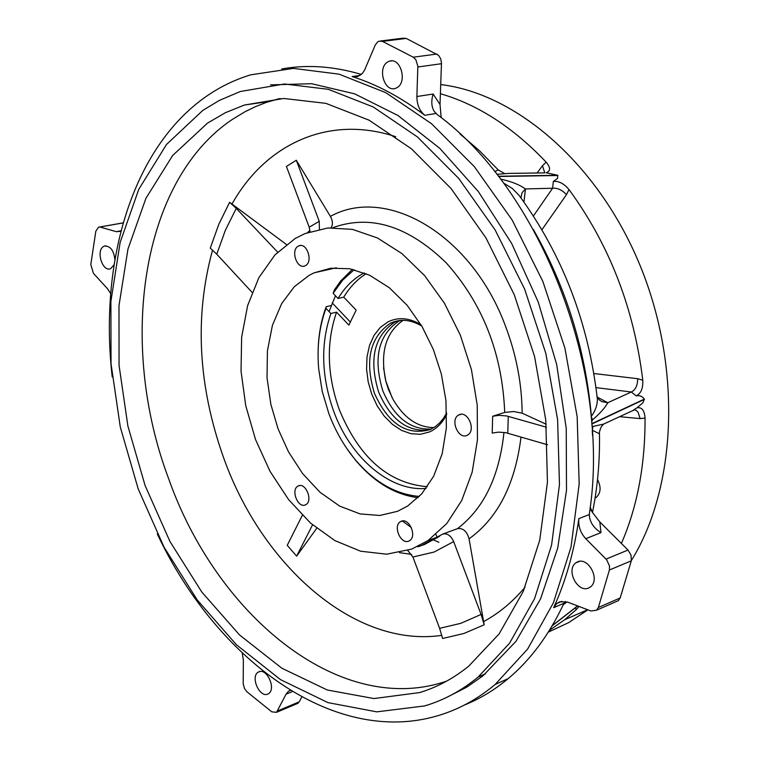<?xml version="1.0" encoding="UTF-8"?>
<svg xmlns="http://www.w3.org/2000/svg" width="760" height="760" viewBox="0 0 760 760"><rect width="100%" height="100%" fill="white"/><g stroke="black" fill="none" stroke-linecap="round" stroke-linejoin="round"><path stroke-width="1.14" d="M331.132 227.734C333.032 224.504 332.785 220.723 330.391 216.381L296.305 160.246L286.416 166.45L309.216 227.202L310.042 231.695M421.658 545.404L442.7 534.09C447.308 533.13 450.965 535.639 453.673 541.605L481.089 614.431L484.177 624.796L463.837 633.517L442.595 638.486L439.612 628.33L412.908 557.014L407.749 550.477M286.349 244.435L229.615 202.293L236.255 208.382L277.628 252.111M252.111 292.372L216.771 254.21L210.273 248.13L218.814 224.276L229.615 202.293M438.89 542.279L431.756 539.172M411.312 527.516L402.268 520.952M548.302 632.139L568.66 622.63L587.889 609.833M631.38 560.481C676.619 487.673 681.995 368.201 640.442 266.37C598.928 164.464 516.866 93.613 440.733 84.569M440.401 93.727C477.822 104.528 513.076 127.338 546.145 162.146C550.715 167.694 550.706 171.228 546.117 172.757L557.736 175.284L557.536 178.419L553.337 181.441C558.714 180.842 563.929 183.549 568.993 189.553C609.501 244.967 634.087 308.531 642.77 380.237C643.169 388.398 640.984 393.613 636.186 395.865C639.644 395.19 642.371 396.273 644.375 399.104L642.913 402.791L636.918 407.863C641.782 406.904 644.489 410.324 645.05 418.114C645.221 464.987 637.336 506.768 621.395 543.457M578.93 606.423L576.574 609.349L564.604 619.761L549.413 630.363M500.65 179.218L502.151 179.445C512.021 181.735 519.792 184.889 525.464 188.927L522.101 192.65L520.875 197.799M541.908 229.776L566.504 194.598C561.972 189.905 557.336 187.786 552.596 188.243L553.337 181.441M305.387 504.887C298.024 508.516 290.538 489.943 297.92 486.124L298.348 485.906C305.634 482.173 313.253 500.707 305.909 504.621L305.387 504.887M408.69 541.139C400.824 544.663 392.72 526.186 400.358 521.692L401.233 521.246C409.013 517.607 417.269 536.028 409.668 540.626L408.69 541.139M466.972 435.394C458.28 439.641 449.882 419.738 458.527 415.074L459.154 414.751C467.742 410.39 476.32 430.217 467.723 435.005L466.972 435.394M305.501 265.601L305.026 265.838C296.96 269.743 290.349 250.201 298.214 246.164L298.794 245.879C306.888 242.06 313.386 261.677 305.501 265.601M329.07 311.609L335.464 295.763M397.518 511.309L379.829 515.47L360.116 513.931L339.682 506.112L319.969 492.233L302.584 473.546L288.448 451.763L278.046 428.783L270.854 404.32L267.026 377.748L267.425 350.797L272.412 325.365L281.675 303.572L294.338 286.691L309.139 275.329L314.212 272.802L330.847 268.213L349.676 268.745L369.607 275.215L389.31 287.717L407.17 305.33L422.085 326.581L433.38 349.572L441.351 374.053L445.949 400.606L446.367 427.88L442.177 453.777L433.656 476.254L421.695 493.895L407.531 506.112L397.518 511.309M114.019 264.851L110.618 268.688C102.467 272.27 95.817 250.914 103.436 246.525L104.338 246.069C110.285 245.793 113.8 250.287 114.883 259.54M110.675 293.607L107.464 288.676L93.471 273.401L90.801 264.584L95.817 231.239L98.572 227.221L123.158 222.908M112.223 376.931C98.914 262.19 132.078 148.209 206.007 96.605C219.792 86.944 234.697 79.695 250.733 74.831L293.455 68.4L339.007 74.147L385.681 92.596L431.499 123.7L474.363 166.668L512.135 219.991L542.849 281.409L564.899 348.07L577.172 416.746L579.167 484.11L571.026 547.01L553.451 602.699L527.649 649.021L495.111 684.513C477.156 699.475 457.786 709.954 437 715.948C333.003 746.244 216.02 659.043 157.31 533.947M565.26 601.445L563.207 604.846C548.615 635.54 530.299 660.107 508.259 678.556C494.532 690.004 479.902 698.839 464.379 705.052M564.043 603.231L553.66 607.677C565.753 581.248 574.161 551.561 578.854 518.605L589.342 514.548L589.513 512.62C611.372 371.412 540.75 190.218 437.256 114.589L434.311 111.53C431.433 106.837 431.043 101.004 433.133 94.031L440.012 104.5L441.208 117.686M435.945 113.487L424.802 115.302C400.909 97.232 376.666 84.312 352.089 76.551L360.078 75.43M281.732 68.96C307.069 64.372 333.611 66.196 361.37 74.442M242.25 653.106L243.371 660.231L243.19 683.744L244.501 688.541L246.905 691.761L271.795 711.844L276.555 712.31L286.064 694.184L288.486 691.23L290.301 690.308M553.66 607.677L556.833 603.468L559.958 601.749L567.615 602.11L590.881 610.973L596.562 610.204L598.367 607.496L609.396 570.01L609.52 566L606.622 559.711L585.76 538.688C580.44 532.874 578.142 526.177 578.854 518.605M295.308 238.393L305.149 233.519L327.997 227.952L352.459 229.377L377.492 237.984L401.954 253.602L424.659 275.671L444.457 303.259L460.322 335.103L471.438 369.654L477.233 405.175L477.451 439.926L472.159 472.197L461.719 500.488L446.747 523.564L428.06 540.531L411.673 549.1L386.688 554.202L360.667 551.218L334.885 540.597L310.507 523.07L288.591 499.595L270.028 471.342L255.55 439.584L245.746 405.697L241.034 371.099L241.632 337.26L247.617 305.653L258.837 277.742L274.94 254.904L295.308 238.393M442.7 534.09L457.453 528.656C483.806 508.554 499.31 476.472 503.975 432.392M546.45 427.215L506.663 415.948L498.921 415.34L492.661 416.262L504.706 412.423C502.312 353.533 482.771 303.63 446.091 262.713C408.063 225.853 370.348 214.168 332.937 227.658M588.116 588.25C577.391 592.363 565.886 570.209 575.709 562.913L577.98 561.659C588.534 557.384 600.333 579.386 590.596 586.881L588.116 588.25M397.224 87.552L395.618 88.331C384.303 92.587 377.264 68.067 387.505 62.063L389.329 61.189C400.672 57.114 407.474 81.757 397.224 87.552M424.802 115.302C419.558 110.855 416.917 104.605 416.879 96.529L417.848 66.158L415.872 59.745L413.288 57.209L382.47 41.392L379.097 41.163L377.777 41.791L375.25 45.011L364.658 69.939L362.51 73.264L357.732 76.57L352.089 76.551M267.416 694.241C259.454 697.385 250.41 677.169 258.001 672.277L259.151 671.688C267.017 668.41 276.231 688.598 268.669 693.605L267.416 694.241M202.777 110.418L219.478 100.348L240.34 91.504L284.506 83.989L328.339 89.319L373.274 106.989L417.411 136.923L458.688 178.372L495.064 229.824L524.628 289.094L545.832 353.419L557.612 419.662L559.474 484.595L551.561 545.177L534.546 598.728L509.58 643.169L478.116 677.075C461.558 690.669 443.735 700.292 424.659 705.926L376.76 711.854L327.969 702.62L280.544 679.649L236.417 644.746L197.173 599.896L164.075 547.228L138.177 488.861L120.279 426.968L111.036 363.755L110.894 301.483L120.118 242.525L138.757 189.344L166.525 144.457L202.777 110.418M446.452 697.5L466.555 687.287L482.875 675.906L516.021 641.269L540.54 598.928L557.716 548.026L566.504 490.371L566.228 428.317L556.69 364.562L538.222 301.986L511.661 243.447L478.315 191.53L439.802 148.361L397.964 115.491L354.654 93.841L311.647 83.714L270.56 84.873M207.508 123.13L172.691 155.448L145.948 198.255L127.955 249.128L118.987 305.624L119.054 365.37L127.898 426.075L145.084 485.507L169.983 541.538L201.799 592.04L239.514 634.942L281.865 668.23L327.303 690.004L373.967 698.554L419.681 692.569C437.142 687.268 453.483 678.471 468.711 666.178L499.101 633.916L523.241 591.461L539.723 540.217L547.447 482.191L545.765 419.938L534.546 356.421L514.264 294.728L485.934 237.87L451.041 188.527L411.416 148.798L369.037 120.165L325.878 103.35L283.774 98.477L244.349 105.051L225.311 112.736L207.508 123.13M597.521 479.608C601.331 487.056 600.885 493.002 596.182 497.448L595.08 498.094M634.106 409.706L636.158 410.352L638.086 412.214L640.119 418.589L645.05 418.114M633.469 410.01L636.918 407.863M546.145 162.146L542.469 165.708L544.778 172.833M591.926 425.97L592.99 426.426L603.649 424.089L608.123 421.971M636.186 395.865L631.294 391.998C635.464 389.956 637.602 385.529 637.707 378.708L642.77 380.237M597.151 397.128L599.231 399.827L601.739 401.584L607.791 402.733C605.169 407.654 600.096 413.364 592.562 419.843L591.593 421.772M544.587 172.881L508.469 173.413L496.869 174.325M592.99 426.426L592.221 430.264M599.478 433.798L592.297 430.236L592.515 435.49M591.128 416.452L592.562 419.843M533.358 229.472C566.105 287.147 585.447 349.41 591.385 416.262C595.356 410.846 597.36 405.184 597.379 399.276L596.942 395.248M597.284 397.109L607.791 402.733L631.294 391.998L596.001 387.619M597.274 398.278L598.186 398.696L597.702 397.974L597.379 399.276C588.582 322.715 562.524 254.809 519.213 195.548L512.383 188.489L503.481 182.998M494.75 171.646L498.256 169.955L504.374 173.394M123.177 222.841L99.493 227.05M615.695 601.815L618.383 600.637L620.188 597.949L631.303 560.813L631.047 555.142L628.007 550.04L599.811 521.949L592.287 512.211L590.225 507.024M591.793 511.318L589.969 509.124M120.887 231.296L116.318 231.677L100.472 227.173M599.811 521.949L600.97 532.627C594.709 528.732 590.919 523.764 589.608 517.702L589.342 514.548M440.012 104.5L441.484 62.852L440.658 58.719L438.605 55.366L406.21 38.418L402.847 38.2L380.665 40.964M296.79 703.788L299.307 701.803L301.767 696.939M296.305 160.246L319.257 221.321L319.409 229.188M330.391 216.381C386.337 185.288 471.732 234.175 505.6 326.439C516.353 354.92 521.873 383.838 522.158 413.183L513.665 411.53L504.706 412.423M522.158 413.183L546.183 424.232M547.57 444.771L505.742 432.668L498.541 432.136L492.204 433.077L492.661 416.262M484.177 624.796L469.053 538.831C466.925 531.259 463.058 527.877 457.453 528.656M316.711 528.295L296.628 556.149L312.559 524.856M296.628 556.149L287.242 545.319L302.347 515.308M397.983 320.767L394.839 322.069C374.148 335.996 368.742 359.328 378.641 392.065C390.697 419.757 407.597 432.373 429.324 429.923M400.159 320.473L399.057 320.976C378.356 334.894 372.941 358.178 382.822 390.849C394.183 417.297 410.352 430.017 431.328 429.029M427.367 486.704C388.578 483.464 359.233 457.795 339.321 409.697C326.999 375.05 326.087 342.532 336.575 312.132L348.878 325.118L356.155 310.118L343.757 297.122L338.058 298.499C344.926 287.042 353.647 278.502 364.22 272.878M343.757 297.122C349.78 287.109 357.257 279.3 366.197 273.685M426.113 488.433C389.927 491.701 350.55 457.71 333.716 411.34C321.366 376.608 320.425 344.005 330.894 313.538L336.575 312.132M421.743 326.012C410.79 319.58 400.416 318.63 390.602 323.171L390.127 323.409C369.816 337.544 364.591 360.838 374.442 393.281C388.274 423.938 406.847 436.031 430.169 429.571L435.28 426.664L439.641 422.93L443.469 418.313L446.69 412.88M420.935 324.653C409.308 317.784 398.325 316.853 387.99 321.869L380.276 327.427L374.034 335.388L369.55 345.334L367.033 356.772L366.567 369.141L368.182 381.843L371.783 394.288L377.207 405.887L384.199 416.081L392.426 424.374L401.517 430.369L411.036 433.732L420.527 434.273L429.495 431.936C436.762 428.668 442.5 422.845 446.719 414.456M418.057 497.714C394.772 494.684 373.806 482.03 355.167 459.733L346.826 448.523M318.174 348.773C318.716 333.602 321.394 319.589 326.211 306.726L331.189 305.51M419.311 496.451C395.38 494.351 373.796 481.821 354.559 458.859C343.815 445.702 335.255 430.625 328.871 413.639L322.24 391.438L318.668 368.714C316.825 346.74 319.266 326.629 326.002 308.37L326.211 306.726M352.469 269.297L340.708 280.953L334.466 289.788L333.137 293.312L342.684 280.088L354.198 269.695M403.104 320.33C385.586 332.623 379.838 352.963 385.861 381.377L388.369 389.243L393.252 399.779C404.206 418.19 417.762 427.452 433.903 427.576M383.553 367.773L385.899 381.301L392.151 397.736M326.002 308.37L330.894 313.538M350.141 321.822L332.215 302.917M338.058 298.499L333.137 293.312M309.216 227.202L319.257 221.321M453.673 541.605L434.074 552.054L412.908 557.014M439.612 628.33L460.826 623.323L481.089 614.431M441.845 635.35C354.986 648.166 262.257 566 223.782 458.223C198.056 385.985 194.313 316.597 212.553 250.078M279.3 98.648L266.56 102.324L255.607 106.58L245.034 111.729L232.408 119.368C140.248 181.032 118.085 344.498 168.559 478.439C216.001 613.529 336.727 715.322 442.823 682.385L446.576 681.178M232.009 204.003C265.43 144.391 328.329 114.304 395.741 136.705M523.953 202.055L525.464 188.927L552.596 188.243L533.406 216.001M307.562 232.579L309.976 230.337M619.381 416.66L640.119 418.589M542.469 165.708L537.12 172.995M563.255 604.751L566.979 601.892M552.197 625.765L577.676 605.948M575.044 608.038L576.574 609.349M577.723 605.957L552.14 625.86M644.394 399.409L591.774 424.033M591.755 423.719L644.375 399.104M566.504 194.598L568.993 189.553M637.707 378.708L593.883 373.53M557.916 175.503L498.55 176.491M498.38 176.254L557.736 175.284M121.02 230.774L116.318 231.677M292.372 691.572L286.064 694.184M416.879 96.529L433.133 94.031M600.97 532.627L585.76 538.688M628.007 550.04L606.062 559.113M609.396 570.01L631.303 560.813M598.367 607.496L620.188 597.949M299.307 701.803L277.713 710.885M417.848 66.994L441.484 63.697M382.47 41.392L406.21 38.418M413.288 57.209L436.952 54.017M508.269 416.337L507.775 433.152M521.018 437.019C515.194 484.13 497.876 518.063 469.053 538.831M411.606 554.392L399.475 552.653M525.075 587.138C512.753 601.834 498.95 613.311 483.673 621.556M236.255 208.382L225.34 230.309L216.771 254.21M417.858 546.811L424.431 544.531L439.622 536.275L428.06 540.531M244.349 105.051L269.363 101.403L280.601 98.581M564.604 619.761L587.622 609.729M435.964 534.489L437.237 537.88M297.92 486.124L299.697 485.555M400.358 521.692L402.562 520.913M458.527 415.074L461.073 414.276M495.121 684.513L508.259 678.556M579.7 561.279L575.709 562.913M259.977 671.489L258.001 672.277M478.116 677.075L485.507 673.778M592.467 512.506C597.616 487.036 599.953 460.702 599.469 433.504C598.775 434.178 600.362 427.861 601.778 426.113L603.649 424.089L634.476 409.811M552.302 625.584L577.591 605.91M521.132 198.141L520.771 197.648M558.096 603.05L558.514 602.357M459.762 133.713L479.465 150.736L498.132 169.822M298.794 245.879L300.533 245.508M314.212 272.802L336.3 267.786M105.763 245.793L104.338 246.069M589.608 517.712L589.342 515.147M288.486 691.23L290.462 690.413M556.833 603.468L561.858 601.322M596.562 610.204L618.383 600.637M391.78 60.857L389.329 61.189M276.555 712.31L298.138 703.218M394.839 322.069L390.602 323.171M354.559 458.859L355.167 459.733M401.365 320.378L399.057 320.976"/></g></svg>
